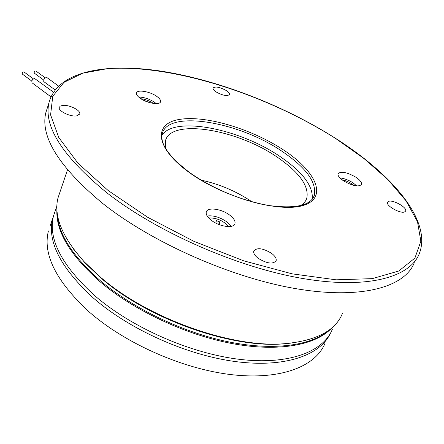 <?xml version="1.0" encoding="UTF-8"?>
<svg xmlns="http://www.w3.org/2000/svg" width="444" height="444" viewBox="0 0 444 444"><rect width="100%" height="100%" fill="white"/><g stroke="black" fill="none" stroke-linecap="round" stroke-linejoin="round"><path stroke-width="0.67" d="M34.416 73.216L34.177 72.938C34.227 71.517 34.832 70.89 35.992 71.057L45.266 77.85M58.475 86.008L47.158 77.733C44.972 77.439 43.817 78.644 43.706 81.346L44.145 81.863M22.505 74.187L22.206 73.421L22.577 72.527L23.332 71.934L24.115 72.017L33.411 78.888M53.435 92.147L34.61 78.51C32.229 79.348 31.385 80.786 32.09 82.828L32.268 82.956M73.693 249.3L85.187 263.098L101.46 278.444C148.313 319.164 231.774 348.712 283.932 343.8L290.731 343.134M59.801 192.585L57.975 197.985C53.424 215.989 62.216 237.307 84.354 261.949L100.816 277.467C148.213 318.653 232.767 348.584 285.481 343.617C316.594 340.604 335.575 330.558 342.413 313.486M76.607 115.895L79.754 113.953C80.997 110.378 68.909 104.423 62.526 105.433L60.267 106.11L59.246 107.404C57.975 110.967 70.307 117.011 76.607 115.895M216.078 91.925C222.755 95.56 227.228 96.42 229.498 94.505C229.703 93.434 228.671 92.136 226.401 90.609C219.758 87.002 215.301 86.158 213.031 88.073C212.826 89.122 213.842 90.404 216.078 91.925M388.622 201.376L387.557 202.309C385.692 205.683 400.405 213.997 404.628 211.916L405.622 211.022C407.426 207.598 392.94 199.417 388.622 201.376M271.578 253.346C262.937 248.124 257.004 247.341 253.774 251.004C253.258 253.163 254.745 255.611 258.23 258.336C266.927 263.619 272.894 264.435 276.129 260.783C276.651 258.569 275.136 256.088 271.578 253.346M47.597 107.126L45.726 113.015C40.321 137.091 59.207 167.149 102.381 203.197C151.865 242.585 231.535 277.894 296.675 288.794C361.965 299.756 404.972 286.935 414.319 262.682M300.527 205.639C303.702 203.696 305.783 201.265 306.782 198.34C309.229 186.208 299.583 172.611 277.833 157.553C237.818 129.448 170.801 117.91 165.401 140.931L165.379 148.057M156.66 96.304C149.9 91.414 137.041 89.288 136.491 93.046C136.214 94.544 137.479 96.304 140.287 98.329C147.081 103.302 160.073 105.4 160.556 101.676C160.845 100.133 159.546 98.346 156.66 96.304M156.227 103.607L154.462 102.214C149.301 98.912 144.028 97.186 138.656 97.042M229.587 215.024C221.445 208.78 207.376 206.882 206.277 211.999C205.716 214.485 207.459 217.299 211.499 220.435C219.675 226.812 233.933 228.677 234.965 223.621C235.536 221.051 233.744 218.182 229.587 215.024M231.152 226.357L226.662 221.739C219.813 217.133 213.314 215.223 207.17 216.006M355.866 177.212C346.903 172.144 340.964 170.99 338.051 173.743C337.618 175.663 339.46 178.044 343.567 180.891C352.597 186.014 358.574 187.202 361.499 184.454C361.927 182.478 360.045 180.064 355.866 177.212M356.837 185.958L353.063 182.878C348.546 180.014 344.161 178.36 339.899 177.905M312.221 199.273C313.464 186.375 302.93 172.25 280.614 156.899C240.454 128.949 174.459 115.568 161.955 135.303M354.001 185.487C350.466 182.645 346.47 180.747 342.024 179.787M57.154 212.448C57.753 233.189 72.217 255.999 100.538 280.891C133.472 308.796 183.477 332.723 229.054 341.958C274.67 351.143 312.088 345.443 329.431 329.82M219.386 224.692L219.802 221.906L218.504 224.342M215.884 223.138L216.356 220.607L219.802 221.906M147.075 101.781L147.219 101.465L147.253 101.843M144.328 100.633L147.219 101.465M228.721 226.584C223.338 220.657 216.655 217.776 208.669 217.932M153.469 103.424C149.656 100.821 145.454 99.251 140.87 98.718M330.236 333.616C319.991 355.433 284.832 367.937 236.03 361.644C187.307 355.361 130.031 329.781 93.878 298.479C60.739 268.204 46.997 241.547 52.642 218.504L50.311 225.363M325.008 343.279C315.795 366.294 281.135 380.247 232.129 374.73C183.211 369.23 125.191 343.573 88.889 311.671C56.122 281.291 42.63 254.39 48.413 230.969M252.031 201.831C236.486 191.353 219.586 184.138 201.332 180.181M55.356 210.5L53.496 215.989C47.874 238.955 61.672 265.567 94.888 295.815C131.679 327.6 190.276 353.457 239.494 359.34C288.794 365.24 323.415 351.803 332.373 329.226M56.915 209.601C55.622 231.091 70.041 255.172 100.178 281.84C133.999 310.539 185.858 334.937 232.356 343.612C278.899 352.253 315.967 345.082 331.696 328.022M336.119 138.706C391.503 174.037 432.079 220.202 419.38 253.48C410.289 277.322 367.355 289.654 301.815 278.338C236.43 267.077 156.227 231.602 106.321 192.363C62.765 156.471 43.623 126.695 48.89 103.041C57.148 70.962 105.783 62.571 162.282 71.306C219.419 80.469 284.182 105.678 336.064 138.672M108.147 190.52L147.697 217.299L194.05 241.408L243.573 260.783L292.196 273.859L336.097 279.814L372.244 278.643L398.756 271.023L414.896 258.103L420.857 241.22L417.493 221.706L405.999 200.766L387.706 179.42L363.925 158.497L335.892 138.667C265.973 94.183 171.834 64.047 107.326 68.676L82.701 73.193L63.975 82.362L52.753 96.304L50.588 114.874L58.78 137.54L78.039 163.27L108.147 190.52M313.27 197.785L314.308 195.521C316.866 182.551 306.388 167.999 282.872 151.87C239.832 121.911 167.999 109.268 162.238 133.772C159.857 143.723 168.831 156.527 189.172 172.178M284.227 150.427C315.973 171.39 327.988 197.369 303.957 205.2C280.469 213.442 223.104 197.419 188.805 172.155C154.196 147.025 153.43 122.999 180.247 119.308C206.665 115.251 252.703 129.337 284.227 150.427M34.327 73.149L43.684 80.02M43.978 81.74L55.039 89.877M32.09 82.828L50.916 96.809M22.411 74.12L31.79 81.074M283.932 343.8L285.481 343.617M79.648 114.269L79.754 113.953M313.081 198.091L314.308 195.521C310.428 205.727 294.994 209.019 268.01 205.406C242.158 201.043 210.6 187.734 189.266 172.25M361.322 184.804L361.499 184.454M234.687 224.259L234.965 223.621M160.439 101.998L160.556 101.676M305.622 200.793L306.782 198.34M45.726 113.015L48.89 103.041M275.868 261.333L276.129 260.783M405.472 211.3L405.622 211.022M57.975 197.985L67.477 169.908M85.187 263.098L84.354 261.949M53.496 215.989L56.876 206.027"/></g></svg>
